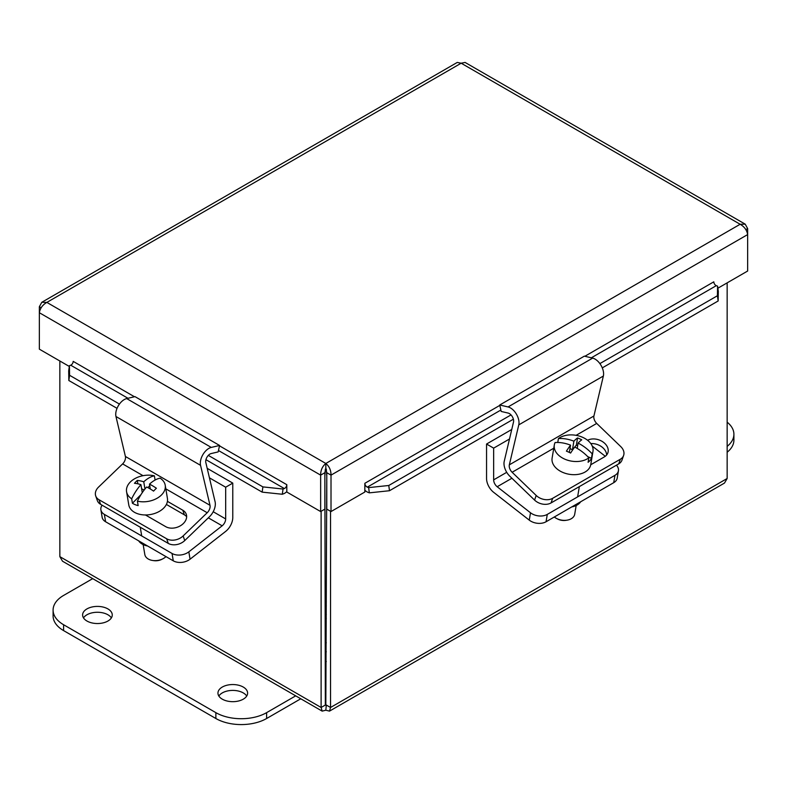 <?xml version="1.0" encoding="UTF-8"?>
<svg xmlns="http://www.w3.org/2000/svg" width="787" height="787" viewBox="0 0 787 787"><rect width="100%" height="100%" fill="white"/><g stroke="black" fill="none" stroke-linecap="round" stroke-linejoin="round"><path stroke-width="1.18" d="M326.31 661.542A29.906 17.265 180 0 1 325.346 661.542M326.31 651.774A29.906 17.265 180 0 1 325.346 651.774M326.31 642.792A14.353 8.283 180 0 1 325.346 642.792M325.346 601.839A14.353 8.283 180 0 1 326.31 601.839M326.31 618.405A14.353 8.283 180 0 1 325.346 618.405M325.346 605.823A7.467 4.309 180 0 1 326.31 605.823M326.31 614.431A7.467 4.309 180 0 1 325.346 614.431M551.057 502.932L552.671 498.309A11.962 8.746 -160.8 0 1 544.338 499.499A11.962 8.746 -160.8 0 1 536.193 495.456L534.58 500.089A11.962 8.746 19.2 0 0 542.725 504.123A11.962 8.746 19.2 0 0 551.057 502.932L618.73 463.868A11.962 8.746 19.2 0 0 622.005 460.061L623.619 455.437A11.962 8.746 -160.8 0 1 620.343 459.234L618.73 463.868M576.104 435.329L596.713 423.426L620.776 446.623A11.962 8.746 -160.8 0 1 623.973 453.519A11.962 8.746 -160.8 0 1 623.619 455.437M552.671 498.309L620.343 459.234M534.58 500.089L509.809 476.214A12.061 6.965 60 0 1 504.221 461.359L513.508 422.039A6.03 3.482 -120 0 0 508.156 413.077L501.181 411.444L499.745 404.99L508.058 406.948A12.061 6.965 60 0 1 518.771 424.872L509.327 464.842A6.03 3.482 -120 0 0 512.121 472.269L536.193 495.456M587.584 440.277A12.73 9.296 -160.8 0 1 602.281 441.487A12.73 9.296 -160.8 0 1 607.859 452.84A12.73 9.296 -160.8 0 1 604.377 456.883L590.732 464.763M606.629 455.004A12.73 9.296 19.2 0 0 590.821 443.593M596.713 423.426A6.03 3.482 60 0 1 593.919 415.998L603.363 376.038A12.061 6.965 -120 0 0 592.65 358.115L584.338 356.157L499.745 404.99M557.767 442.481L558.416 438.595A19.596 13.104 -170.5 0 1 582.754 437.375A19.596 13.104 -170.5 0 1 592.965 451.443A19.596 13.104 -170.5 0 1 592.198 453.853L591.45 458.309L587.712 456.627M592.965 451.443L590.762 464.596A19.596 13.104 -170.5 0 1 562.312 472.19A19.596 13.104 -170.5 0 1 552.11 458.123L554.314 444.97A19.596 13.104 -170.5 0 1 555.081 442.56A35.631 24.633 -139.9 0 1 570.555 445.157L569.335 452.417M591.45 458.309A19.596 13.104 -170.5 0 1 588.105 462.274L588.853 457.818A19.596 13.104 -170.5 0 1 564.515 459.037A19.596 13.104 -170.5 0 1 554.314 444.97M576.173 505.51L574.717 514.216A11.962 7.998 -170.5 0 1 566.876 520.197A11.962 7.998 -170.5 0 1 557.344 518.849A11.962 7.998 -170.5 0 1 556.576 518.476A11.962 7.998 -170.5 0 1 554.304 517M556.576 518.476L557.55 518.977A9.572 6.404 9.5 0 0 558.17 519.282A9.572 6.404 9.5 0 0 565.794 520.364L566.876 520.197M572.464 449.731L573.9 441.182A35.73 9.769 -65.7 0 1 577.56 437.936L576.359 445.108L572.464 449.731L569.975 448.61M558.416 438.595A35.631 24.633 40.1 0 1 573.9 441.182M577.56 437.936A33.752 23.335 40.1 0 1 581.76 439.835A35.73 9.769 114.3 0 0 578.091 443.081L577.196 448.393M577.658 445.688L576.359 445.108M578.091 443.081A35.631 24.633 40.1 0 1 592.198 453.853M588.853 457.818A35.631 24.633 -139.9 0 0 574.746 447.046A35.73 9.769 114.3 0 0 570.624 453.056A33.752 23.335 -139.9 0 0 566.424 451.158A35.73 9.769 -65.7 0 1 570.555 445.157M546.05 521.761L547.29 514.393A11.962 7.998 -170.5 0 1 538.869 515.938A11.962 7.998 -170.5 0 1 530.497 512.77L497.177 486.74A6.03 3.482 60 0 1 493.656 479.863L493.656 448.137L486.553 444.035L486.553 478.516A12.061 6.965 -120 0 0 493.597 492.278L529.267 520.138A11.962 7.998 9.5 0 0 537.629 523.306A11.962 7.998 9.5 0 0 546.05 521.761L613.722 482.687A11.962 7.998 9.5 0 0 617.195 478.162L618.425 470.793A11.962 7.998 -170.5 0 1 614.962 475.318L613.722 482.687M616.447 465.186A11.962 7.998 -170.5 0 1 618.503 469.957A11.962 7.998 -170.5 0 1 618.425 470.793M547.29 514.393L614.962 475.318M571.756 506.917A16.458 11.008 9.5 0 0 580.668 501.772M605.292 456.283L592.257 446.101M493.656 448.137L509.504 438.989M486.553 444.035L511.747 429.486M150.297 488.983L149.481 484.143A35.631 18.003 112.3 0 1 160.105 478.171A19.596 13.104 170.5 0 1 165.221 485.245A19.596 13.104 170.5 0 1 161.542 494.895A19.596 13.104 170.5 0 1 137.41 501.142L138.158 505.598A19.596 13.104 170.5 0 1 132.423 503.257L131.675 498.801A35.631 18.003 -67.7 0 1 140.932 484.654A35.73 19.488 -135.3 0 0 134.479 483.287A33.752 17.048 -67.7 0 1 137.292 480.434A35.73 19.488 44.7 0 1 143.755 481.801A35.631 18.003 -67.7 0 1 154.38 475.83L155.078 480.05M165.221 485.245L167.424 498.407A19.596 13.104 170.5 0 1 163.745 508.048A19.596 13.104 170.5 0 1 143.057 514.855A19.596 13.104 170.5 0 1 128.773 504.88L126.569 491.727A19.596 13.104 170.5 0 1 130.239 482.077A19.596 13.104 170.5 0 1 154.38 475.83M149.481 484.143A35.73 19.488 44.7 0 1 156.406 488.265A33.752 17.048 112.3 0 0 153.583 491.118A35.73 19.488 -135.3 0 0 146.667 486.996A35.631 18.003 112.3 0 0 137.41 501.142M143.755 481.801L144.956 489.002M149.746 485.717L147.877 487.615M141.03 494.551L132.423 503.257M142.27 492.642L140.932 484.654M137.292 480.434L137.863 483.818M144.218 489.947L141.64 488.894M131.675 498.801A19.596 13.104 170.5 0 1 126.569 491.727M152.658 560.482L153.74 560.639A9.572 6.404 -9.5 0 0 161.984 559.262L162.958 558.75A11.962 7.998 170.5 0 1 152.658 560.482A11.962 7.998 170.5 0 1 144.818 554.491L143.155 544.584M165.978 556.616A11.962 7.998 170.5 0 1 162.958 558.75M95.709 495.908L97.322 500.542A11.962 8.746 -19.2 0 0 100.598 504.339L98.985 499.715A11.962 8.746 160.8 0 1 95.709 495.908A11.962 8.746 160.8 0 1 95.355 493.99A11.962 8.746 160.8 0 1 98.552 487.094L122.615 463.907L143.018 475.682M168.27 543.404A11.962 8.746 -19.2 0 0 176.603 544.594A11.962 8.746 -19.2 0 0 184.748 540.561L183.135 535.937A11.962 8.746 160.8 0 1 174.989 539.971A11.962 8.746 160.8 0 1 166.657 538.78L168.27 543.404L100.598 504.339M98.985 499.715L166.657 538.78M183.135 535.937L207.207 512.74A6.03 3.482 120 0 0 210.001 505.313L200.557 465.343A12.061 6.965 -60 0 1 211.27 447.419L219.583 445.462L218.147 451.915L211.172 453.558A6.03 3.482 120 0 0 205.82 462.52L215.107 501.831A12.061 6.965 -60 0 1 209.519 516.685L184.748 540.561M167.424 501.349L182.781 510.212A12.73 9.296 160.8 0 1 186.263 514.255A12.73 9.296 160.8 0 1 180.518 525.716A12.73 9.296 160.8 0 1 165.713 526.66L145.457 514.973M186.647 516.715A12.73 9.296 -19.2 0 0 184.384 514.836L166.391 504.447M219.583 445.462L134.99 396.628L126.677 398.586A12.061 6.965 120 0 0 115.964 416.51L125.408 456.47A6.03 3.482 -60 0 1 122.615 463.907M100.903 509.858L102.133 517.226A11.962 7.998 -9.5 0 0 105.606 521.761L104.366 514.393A11.962 7.998 170.5 0 1 100.903 509.858A11.962 7.998 170.5 0 1 100.825 509.032A11.962 7.998 170.5 0 1 102.103 505.215M173.278 560.826A11.962 7.998 -9.5 0 0 181.699 562.371A11.962 7.998 -9.5 0 0 190.06 559.203L188.831 551.835A11.962 7.998 170.5 0 1 180.459 555.002A11.962 7.998 170.5 0 1 172.038 553.458L173.278 560.826L105.606 521.761M188.831 551.835L222.15 525.814A6.03 3.482 120 0 0 225.672 518.928L225.672 487.212L232.775 483.11L232.775 517.58A12.061 6.965 -60 0 1 225.731 531.343L190.06 559.203M104.366 514.393L172.038 553.458M138.66 540.846A16.458 11.008 -9.5 0 0 147.572 545.991M209.44 477.837L225.672 487.212M207.197 468.334L232.775 483.11M68.685 370.923L68.843 380.514L69.571 375.281L69.423 365.689L68.685 370.923M69.423 365.689L70.702 365.207A2.991 1.731 120 0 0 73.181 361.371L134.469 396.756M69.571 375.281L119.437 404.075M208.319 455.388L262.888 486.897L262.16 492.131L282.307 494.256L283.035 489.022L262.888 486.897M283.035 489.022L284.323 488.54A2.991 1.731 120 0 0 286.802 484.703L286.822 492.032L320.643 511.56L320.643 475.132L39.35 312.724C40.107 308.297 42.606 304.854 46.856 302.405L41.79 302.297L39.35 306.743L39.35 349.162L69.315 366.457M282.307 494.256L283.586 493.774A8.972 5.184 120 0 0 286.822 491.6M369.349 492.849L389.496 490.724L388.768 485.49L368.621 487.615L369.349 492.849L368.07 492.367A8.972 5.184 -120 0 1 364.834 490.193M368.621 487.615L367.332 487.133A2.991 1.731 60 0 1 364.853 483.297L499.834 405.374M320.643 511.56L324.874 509.12L324.874 472.692L325.828 468.354L326.782 472.692L326.782 509.12L331.012 511.56L364.834 492.032L364.853 483.297M388.768 485.49L511.009 414.916M599.891 363.604L717.429 295.745L718.157 300.978L718.315 291.377L717.577 286.143L717.429 295.745M717.577 286.143L716.298 285.661A2.991 1.731 60 0 1 713.819 281.825L713.829 282.11M68.843 380.514L117.037 408.345M205.938 459.677L262.16 492.131M286.802 484.684L219.494 445.845M389.496 490.724L513.39 419.196M602.291 367.873L718.157 300.978M331.012 511.56L331.012 475.132L747.65 234.585L747.65 228.604L745.21 224.157L740.144 224.265C744.384 226.695 746.883 230.138 747.65 234.585L747.65 271.023L717.872 288.219M41.79 302.297L457.267 62.429L461.172 63.206L465.078 62.429L745.21 224.157M41.15 307.776L39.35 306.743M325.828 468.354L325.828 463.474C322.365 466.347 320.634 470.233 320.643 475.132L324.874 472.692M326.782 472.692L331.012 475.132C331.032 470.252 329.3 466.366 325.828 463.474L740.144 224.265L461.172 63.206L46.856 302.405L325.828 463.474M745.85 229.637L747.65 228.604M325.346 469.091L324.874 476.105M321.116 511.284L321.116 707.483L322.158 711.123L325.828 710.208L326.31 705.044L325.346 705.044L324.874 475.23M326.782 476.105L326.31 469.091M325.828 705.319L326.782 475.23M326.31 705.044L330.54 707.483L330.54 511.284M727.149 282.858L727.149 478.506L724.473 483.08L329.497 711.123L330.54 707.483L727.149 478.506M322.158 711.123L62.527 561.22L59.851 556.645L59.851 360.997M325.828 710.208L329.497 711.123M325.346 705.044L321.116 707.483L59.851 556.645M243.272 699.171A14.835 8.568 180 0 1 227.099 701.02A14.835 8.568 180 0 1 217.95 693.111A14.835 8.568 180 0 1 222.288 687.051A14.835 8.568 180 0 1 238.461 685.202A14.835 8.568 180 0 1 247.61 693.111A14.835 8.568 180 0 1 243.272 699.171M246.715 696.042A14.835 8.568 0 0 0 222.288 692.914A14.835 8.568 0 0 0 218.845 696.042M107.927 621.032A14.835 8.568 180 0 1 91.764 622.881A14.835 8.568 180 0 1 82.605 614.972A14.835 8.568 180 0 1 86.944 608.912A14.835 8.568 180 0 1 103.117 607.062A14.835 8.568 180 0 1 112.266 614.972A14.835 8.568 180 0 1 107.927 621.032M111.37 617.903A14.835 8.568 0 0 0 86.944 614.775A14.835 8.568 0 0 0 83.501 617.903M295.705 695.846L266.616 712.648A35.887 20.718 180 0 1 215.864 712.648L63.599 624.74A35.887 20.718 180 0 1 53.093 610.092A35.887 20.718 180 0 1 63.599 595.434L92.699 578.642M53.093 610.092L53.093 615.946A35.887 20.718 0 0 0 63.599 630.603L215.864 718.511A35.887 20.718 0 0 0 266.616 718.511L300.782 698.777M727.149 422.166A35.887 20.718 180 0 1 733.907 434.276A35.887 20.718 180 0 1 727.149 446.377M727.149 452.24A35.887 20.718 0 0 0 733.907 440.13L733.907 434.276M512.121 472.269L553.763 448.226M509.327 464.842L593.919 415.998M518.771 424.872L603.363 376.038M508.058 406.948L592.65 358.115M530.497 512.77L529.267 520.138M497.177 486.74L511.904 478.24M493.656 479.863L506.72 472.318M165.821 488.855L207.207 512.74M182.781 510.212L184.384 514.836M125.408 456.47L210.001 505.313M115.964 416.51L200.557 465.343M126.677 398.586L211.27 447.419M208.329 517.836L222.15 525.814M213.208 511.737L225.672 518.928M284.323 488.54L218.452 450.508M127.986 398.281L70.702 365.207M716.298 285.661L591.342 357.8M500.876 410.037L367.332 487.133M584.859 356.275L713.819 281.825M266.616 718.511L266.616 712.648M215.864 718.511L215.864 712.648M63.599 630.603L63.599 624.74M579.34 486.612L577.619 496.882M140.253 527.231L141.709 535.947"/></g></svg>
